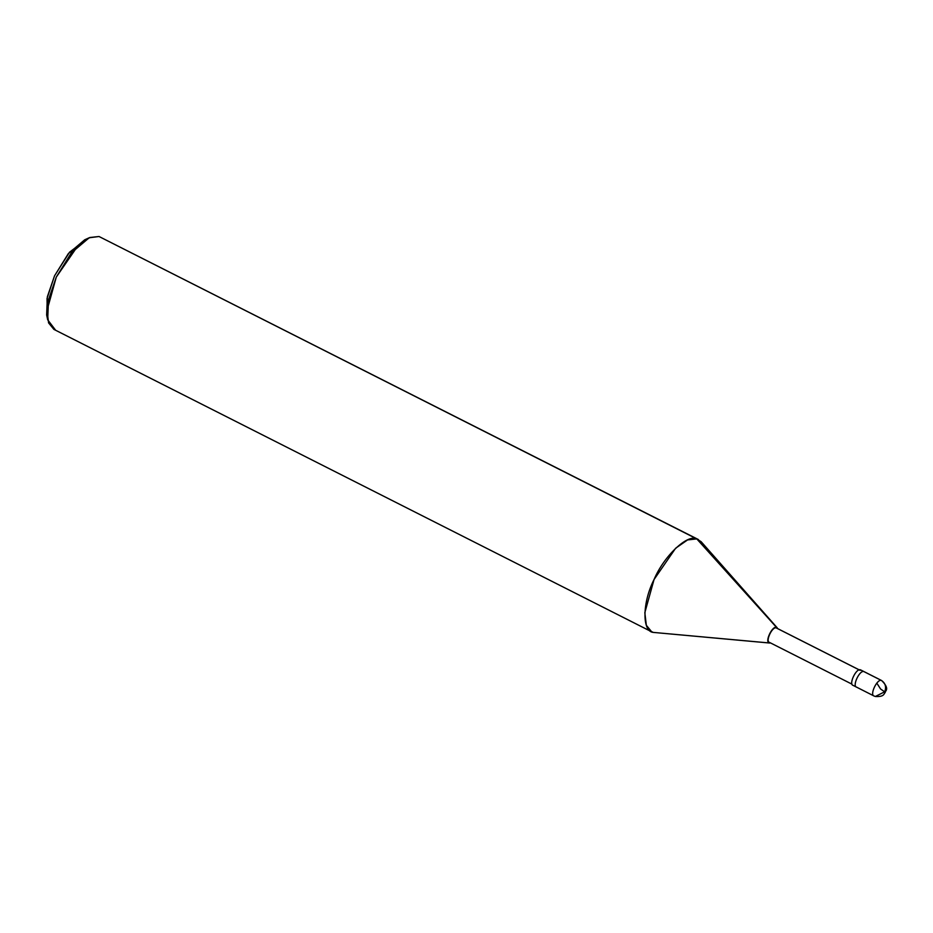 <?xml version="1.0" encoding="UTF-8"?>
<svg xmlns="http://www.w3.org/2000/svg" width="933" height="933" viewBox="0 0 933 933"><rect width="100%" height="100%" fill="white"/><g stroke="black" fill="none" stroke-linecap="round" stroke-linejoin="round"><path stroke-width="1.4" d="M874.116 696.018L875.329 696.496C884.717 697.044 883.749 693.464 885.207 692.554C884.472 691.155 890.77 689.569 881.638 680.542L864.168 671.69L881.382 680.437C877.09 678.688 869.416 695.12 874.116 696.018C869.416 695.12 877.09 678.688 881.382 680.437L881.382 680.437C885.37 683.061 886.49 686.84 884.741 691.761L875.329 696.496L874.116 696.018L875.329 696.496L884.741 691.761C886.49 686.84 885.37 683.061 881.382 680.437L863.911 671.597C859.608 669.847 851.946 686.28 856.646 687.178L856.646 687.178C851.946 686.28 859.608 669.847 863.911 671.597L864.401 671.842M86.851 238.965L69.52 252.225L54.534 275.841L47.047 298.42L47.256 317.232M860.413 669.824C856.109 668.075 848.447 684.519 853.147 685.405C848.447 684.519 856.109 668.075 860.413 669.824L863.911 671.597C859.608 669.847 851.946 686.28 856.646 687.178C851.946 686.28 859.608 669.847 863.911 671.597L860.902 670.069M769.562 643.024L653.205 632.399L769.562 643.024L770.436 642.919L769.247 642.965L769.503 642.417C765.13 641.589 772.256 626.3 776.256 627.932L860.156 670.372L776.711 628.154M776.256 627.932C772.256 626.3 765.13 641.589 769.503 642.417L769.247 642.965C764.547 642.067 772.209 625.635 776.513 627.384L696.799 538.912L701.161 541.723L777.247 627.851M698.339 539.519L99.026 236.504L698.339 539.519M650.254 630.906L653.205 632.399C641.869 631.454 642.336 602.356 654.056 579.51C663.911 556.103 687.411 533.781 696.799 538.912L776.513 627.384C772.209 625.635 764.547 642.067 769.247 642.965L653.205 632.399L650.254 630.906M853.147 685.405L873.859 695.913M769.503 642.417L851.981 684.169M651.666 631.793L53.892 329.384L48.574 322.888L47.058 310.269L56.283 277.101L77.836 245.846L89.79 237.518L99.026 236.504L696.799 538.912L687.563 539.927L675.609 548.254L654.056 579.51L644.831 612.678L646.347 625.297L651.666 631.793L653.205 632.399M99.026 236.504L89.183 237.775L71.293 252.925L56.283 277.101L48.493 299.843L47.688 319.809L55.432 329.99M47.688 319.809L46.65 314.992L47.385 296.682L54.534 275.841L68.296 253.683L84.693 239.804L89.183 237.775M884.706 691.843L880.589 689.009L876.81 683.119M864.168 671.69L860.669 669.929M859.223 669.871L776.501 628.026"/></g></svg>
